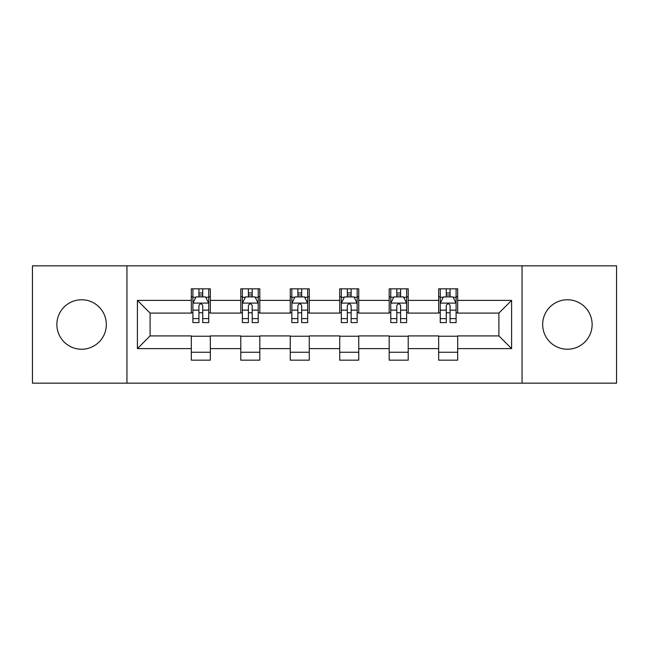 <?xml version="1.0" encoding="UTF-8"?>
<svg xmlns="http://www.w3.org/2000/svg" width="649" height="649" viewBox="0 0 649 649"><rect width="100%" height="100%" fill="white"/><g stroke="black" fill="none" stroke-linecap="round" stroke-linejoin="round"><path stroke-width="0.97" d="M567.396 299.765A24.735 24.735 0 0 0 542.669 324.5A24.735 24.735 0 0 0 567.396 349.235A24.735 24.735 0 0 0 592.131 324.5A24.735 24.735 0 0 0 567.396 299.765M81.604 299.765A24.735 24.735 0 0 0 56.869 324.5A24.735 24.735 0 0 0 81.604 349.235A24.735 24.735 0 0 0 106.331 324.5A24.735 24.735 0 0 0 81.604 299.765M522.056 383.161L616.55 383.161L616.55 265.839L522.056 265.839L522.056 383.161L126.944 383.161L126.944 265.839L32.45 265.839L32.45 383.161L126.944 383.161M522.056 265.839L126.944 265.839M457.683 300.398L457.683 288.829L438.659 288.829L438.659 300.398L408.213 300.398L408.213 288.829L389.189 288.829L389.189 300.398L358.743 300.398L358.743 288.829L339.719 288.829L339.719 300.398L309.281 300.398L309.281 288.829L290.257 288.829L290.257 300.398L259.811 300.398L259.811 288.829L240.787 288.829L240.787 300.398L210.341 300.398L210.341 288.829L191.317 288.829L191.317 300.398L137.41 300.398L137.41 348.602L150.097 335.914L191.317 335.914L191.317 360.171L210.341 360.171L210.341 335.914L240.787 335.914L240.787 360.171L259.811 360.171L259.811 335.914L290.257 335.914L290.257 360.171L309.281 360.171L309.281 335.914L339.719 335.914L339.719 360.171L358.743 360.171L358.743 335.914L389.189 335.914L389.189 360.171L408.213 360.171L408.213 335.914L438.659 335.914L438.659 360.171L457.683 360.171L457.683 335.914L498.903 335.914L498.903 313.086L457.683 313.086L457.683 300.398L511.59 300.398L511.59 348.602L457.683 348.602M438.659 348.602L408.213 348.602M389.189 348.602L358.743 348.602M339.719 348.602L309.281 348.602M290.257 348.602L259.811 348.602M240.787 348.602L210.341 348.602M191.317 348.602L137.41 348.602M438.659 300.398L438.659 313.086L408.213 313.086L408.213 300.398M389.189 300.398L389.189 313.086L358.743 313.086L358.743 300.398M339.719 300.398L339.719 313.086L309.281 313.086L309.281 300.398M290.257 300.398L290.257 313.086L259.811 313.086L259.811 300.398M240.787 300.398L240.787 313.086L210.341 313.086L210.341 300.398M191.317 300.398L191.317 313.086L150.097 313.086L137.41 300.398M150.097 313.086L150.097 335.914M511.59 348.602L498.903 335.914M498.903 313.086L511.59 300.398M191.317 296.755L192.907 296.755M198.927 296.755L202.731 296.755M208.759 296.755L210.341 296.755M191.317 312.769L192.907 312.769M198.927 312.769L202.731 312.769M208.759 312.769L210.341 312.769M191.317 336.231L210.341 336.231M191.317 352.245L210.341 352.245M240.787 336.231L259.811 336.231M240.787 352.245L259.811 352.245M240.787 296.755L242.369 296.755M248.397 296.755L252.201 296.755M258.229 296.755L259.811 296.755M240.787 312.769L242.369 312.769M248.397 312.769L252.201 312.769M258.229 312.769L259.811 312.769M290.257 336.231L309.281 336.231M290.257 352.245L309.281 352.245M290.257 296.755L291.839 296.755M297.867 296.755L301.671 296.755M307.691 296.755L309.281 296.755M290.257 312.769L291.839 312.769M297.867 312.769L301.671 312.769M307.691 312.769L309.281 312.769M339.719 336.231L358.743 336.231M339.719 352.245L358.743 352.245M339.719 296.755L341.309 296.755M347.329 296.755L351.133 296.755M357.161 296.755L358.743 296.755M339.719 312.769L341.309 312.769M347.329 312.769L351.133 312.769M357.161 312.769L358.743 312.769M389.189 336.231L408.213 336.231M389.189 352.245L408.213 352.245M389.189 296.755L390.771 296.755M396.799 296.755L400.603 296.755M406.631 296.755L408.213 296.755M389.189 312.769L390.771 312.769M396.799 312.769L400.603 312.769M406.631 312.769L408.213 312.769M438.659 336.231L457.683 336.231M438.659 352.245L457.683 352.245M438.659 296.755L440.241 296.755M446.269 296.755L450.073 296.755M456.093 296.755L457.683 296.755M438.659 312.769L440.241 312.769M446.269 312.769L450.073 312.769M456.093 312.769L457.683 312.769M202.731 292.95L198.927 292.95M208.759 318.618L202.731 318.618L202.731 322.594L208.759 322.594L208.759 303.253L205.587 296.909L196.071 296.909L192.907 303.253L192.907 322.594L198.927 322.594L198.927 318.618L192.907 318.618M192.907 303.253L192.907 288.829M208.759 303.253L208.759 288.829M198.927 296.909L198.927 288.829M202.731 288.829L202.731 296.909M202.731 318.618L202.731 305.63C201.466 303.188 200.2 303.188 198.927 305.63L198.927 318.618M252.201 292.95L248.397 292.95M258.229 318.618L252.201 318.618L252.201 322.594L258.229 322.594L258.229 303.253L255.057 296.909L245.541 296.909L242.369 303.253L242.369 322.594L248.397 322.594L248.397 318.618L242.369 318.618M242.369 303.253L242.369 288.829M258.229 303.253L258.229 288.829M248.397 296.909L248.397 288.829M252.201 288.829L252.201 296.909M252.201 318.618L252.201 305.63C250.936 303.188 249.662 303.188 248.397 305.63L248.397 318.618M301.671 292.95L297.867 292.95M307.691 318.618L301.671 318.618L301.671 322.594L307.691 322.594L307.691 303.253L304.519 296.909L295.011 296.909L291.839 303.253L291.839 322.594L297.867 322.594L297.867 318.618L291.839 318.618M291.839 303.253L291.839 288.829M307.691 303.253L307.691 288.829M297.867 296.909L297.867 288.829M301.671 288.829L301.671 296.909M301.671 318.618L301.671 305.63C300.406 303.188 299.132 303.188 297.867 305.63L297.867 318.618M351.133 292.95L347.329 292.95M357.161 318.618L351.133 318.618L351.133 322.594L357.161 322.594L357.161 303.253L353.989 296.909L344.481 296.909L341.309 303.253L341.309 322.594L347.329 322.594L347.329 318.618L341.309 318.618M341.309 303.253L341.309 288.829M357.161 303.253L357.161 288.829M347.329 296.909L347.329 288.829M351.133 288.829L351.133 296.909M351.133 318.618L351.133 305.63C349.868 303.188 348.602 303.188 347.329 305.63L347.329 318.618M400.603 292.95L396.799 292.95M406.631 318.618L400.603 318.618L400.603 322.594L406.631 322.594L406.631 303.253L403.459 296.909L393.943 296.909L390.771 303.253L390.771 322.594L396.799 322.594L396.799 318.618L390.771 318.618M390.771 303.253L390.771 288.829M406.631 303.253L406.631 288.829M396.799 296.909L396.799 288.829M400.603 288.829L400.603 296.909M400.603 318.618L400.603 305.63C399.338 303.188 398.072 303.188 396.799 305.63L396.799 318.618M450.073 292.95L446.269 292.95M456.093 318.618L450.073 318.618L450.073 322.594L456.093 322.594L456.093 303.253L452.929 296.909L443.413 296.909L440.241 303.253L440.241 322.594L446.269 322.594L446.269 318.618L440.241 318.618M440.241 303.253L440.241 288.829M456.093 303.253L456.093 288.829M446.269 296.909L446.269 288.829M450.073 288.829L450.073 296.909M450.073 318.618L450.073 305.63C448.808 303.188 447.534 303.188 446.269 305.63L446.269 318.618M208.678 303.099L192.98 303.099M192.907 297.291L195.884 297.291M205.774 297.291L208.759 297.291M198.927 310.125L192.907 310.125M208.759 310.125L202.731 310.125M202.731 294.971L198.927 294.971M258.148 303.099L242.45 303.099M242.369 297.291L245.354 297.291M255.244 297.291L258.229 297.291M248.397 310.125L242.369 310.125M258.229 310.125L252.201 310.125M252.201 294.971L248.397 294.971M307.618 303.099L291.92 303.099M291.839 297.291L294.816 297.291M304.714 297.291L307.691 297.291M297.867 310.125L291.839 310.125M307.691 310.125L301.671 310.125M301.671 294.971L297.867 294.971M357.08 303.099L341.382 303.099M341.309 297.291L344.286 297.291M354.184 297.291L357.161 297.291M347.329 310.125L341.309 310.125M357.161 310.125L351.133 310.125M351.133 294.971L347.329 294.971M406.55 303.099L390.852 303.099M390.771 297.291L393.756 297.291M403.646 297.291L406.631 297.291M396.799 310.125L390.771 310.125M406.631 310.125L400.603 310.125M400.603 294.971L396.799 294.971M456.02 303.099L440.322 303.099M440.241 297.291L443.226 297.291M453.116 297.291L456.093 297.291M446.269 310.125L440.241 310.125M456.093 310.125L450.073 310.125M450.073 294.971L446.269 294.971"/></g></svg>
